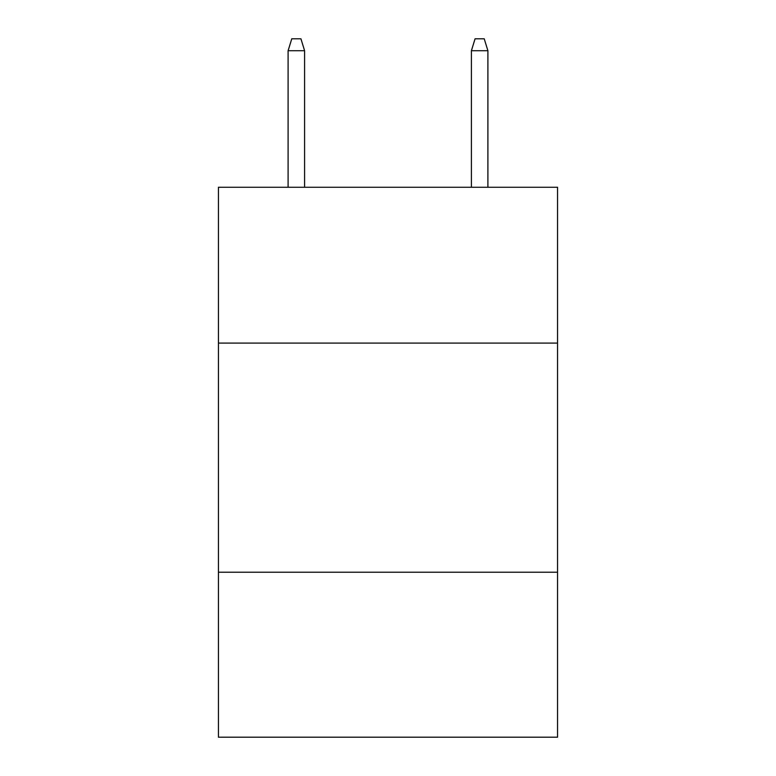 <?xml version="1.0" encoding="UTF-8"?>
<svg xmlns="http://www.w3.org/2000/svg" width="776" height="776" viewBox="0 0 776 776"><rect width="100%" height="100%" fill="white"/><g stroke="black" fill="none" stroke-linecap="round" stroke-linejoin="round"><path stroke-width="1.16" d="M557.556 343.089L557.556 187.278L218.444 187.278L218.444 343.089L557.556 343.089L557.556 737.2L218.444 737.2L218.444 343.089M557.556 572.222L218.444 572.222M304.599 187.278L304.599 50.712L288.1 50.712L288.1 187.278M288.1 50.712L291.766 38.8L300.933 38.8L304.599 50.712M471.401 50.712L475.067 38.8L484.234 38.8L487.9 50.712L471.401 50.712L471.401 187.278M487.9 50.712L487.9 187.278"/></g></svg>
